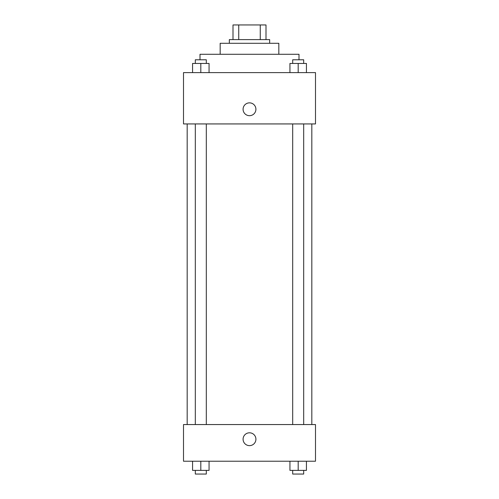 <?xml version="1.0" encoding="UTF-8"?>
<svg xmlns="http://www.w3.org/2000/svg" width="499" height="499" viewBox="0 0 499 499"><rect width="100%" height="100%" fill="white"/><g stroke="black" fill="none" stroke-linecap="round" stroke-linejoin="round"><path stroke-width="0.75" d="M238.747 39.614L238.747 24.95L233.002 24.95L233.002 39.614L233.002 24.95M238.747 24.95L265.998 24.95L265.998 39.614M260.253 39.614L260.253 24.95M229.334 43.282L229.334 39.614L269.666 39.614L269.666 43.282M220.171 54.279L220.171 43.282L278.829 43.282L278.829 54.279M200.005 59.78L200.005 54.279L298.995 54.279L298.995 59.78M183.507 72.611L315.493 72.611L315.493 123.933L183.507 123.933L183.507 72.611M243.082 109.269A6.418 6.418 0 0 1 252.706 103.717A6.418 6.418 0 0 1 252.706 114.826A6.418 6.418 0 0 1 243.082 109.269M183.507 424.555L315.493 424.555L315.493 461.219L183.507 461.219L183.507 424.555M249.5 445.638A6.418 6.418 0 0 1 243.942 436.014A6.418 6.418 0 0 1 255.058 436.014A6.418 6.418 0 0 1 249.5 445.638M289.938 461.219L289.938 470.382L306.436 470.382L306.436 461.219L306.436 470.382M298.184 470.382L298.184 461.219M303.685 470.382L303.685 474.05L292.688 474.05L292.688 470.382M192.564 461.219L192.564 470.382L209.062 470.382L209.062 461.219L209.062 470.382M200.816 470.382L200.816 461.219M206.312 470.382L206.312 474.05L195.315 474.05L195.315 470.382M289.938 72.611L289.938 63.442L306.436 63.442L306.436 72.611L306.436 63.442M298.184 72.611L298.184 63.442M303.685 63.442L303.685 59.78L292.688 59.78L292.688 63.442M192.564 72.611L192.564 63.442L209.062 63.442L209.062 72.611L209.062 63.442M200.816 72.611L200.816 63.442M206.312 63.442L206.312 59.78L195.315 59.78L195.315 63.442M311.825 424.555L311.825 123.933M187.175 424.555L187.175 123.933M292.688 123.933L292.688 424.555M303.685 123.933L303.685 424.555M206.312 424.555L206.312 123.933M195.315 424.555L195.315 123.933"/></g></svg>
